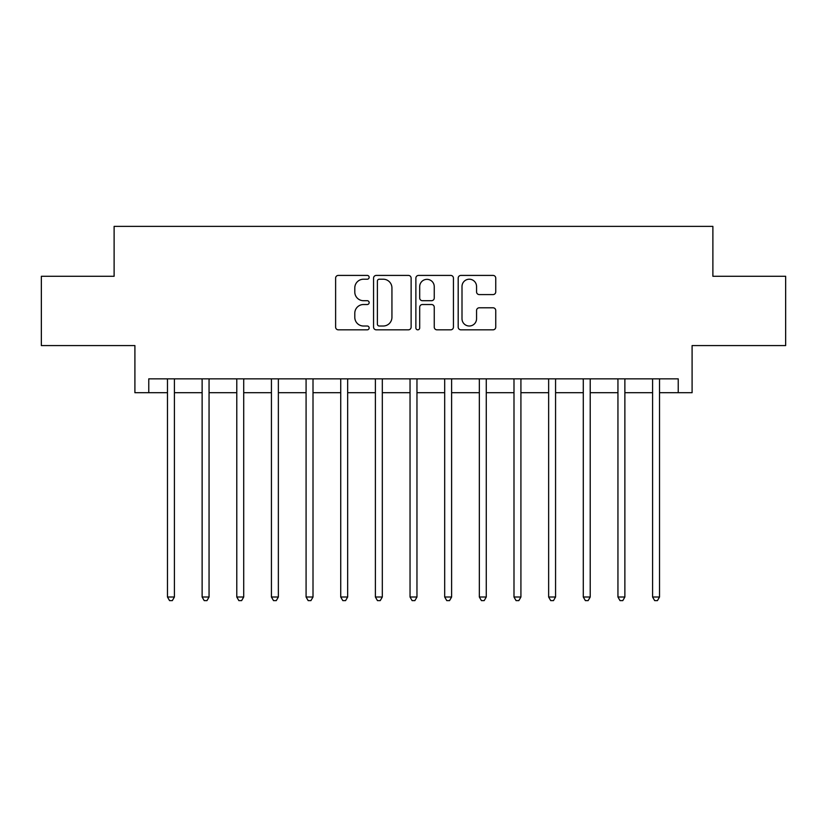 <?xml version="1.0" encoding="UTF-8"?>
<svg xmlns="http://www.w3.org/2000/svg" width="827" height="827" viewBox="0 0 827 827"><rect width="100%" height="100%" fill="white"/><g stroke="black" fill="none" stroke-linecap="round" stroke-linejoin="round"><path stroke-width="1.24" d="M369.152 277.314A1.902 1.902 0 0 0 367.24 275.412L338.336 275.412A2.719 2.719 0 0 0 335.617 278.13L335.617 327.11A2.719 2.719 0 0 0 338.336 329.828L367.24 329.828A1.902 1.902 0 0 0 369.152 327.926A1.902 1.902 0 0 0 367.24 326.014L363.498 326.014A8.704 8.704 0 0 1 354.793 317.31L354.793 313.226A8.704 8.704 0 0 1 363.498 304.522L367.24 304.522A1.902 1.902 0 0 0 369.152 302.62A1.902 1.902 0 0 0 367.24 300.708L363.498 300.708A8.704 8.704 0 0 1 354.793 292.003L354.793 287.92A8.704 8.704 0 0 1 363.498 279.216L367.24 279.216A1.902 1.902 0 0 0 369.152 277.314M493.016 294.588A2.719 2.719 0 0 0 495.745 291.869L495.745 278.13A2.719 2.719 0 0 0 493.016 275.412L460.908 275.412A2.719 2.719 0 0 0 458.189 278.13L458.189 327.11A2.719 2.719 0 0 0 460.908 329.828L493.016 329.828A2.719 2.719 0 0 0 495.745 327.11L495.745 310.507A2.719 2.719 0 0 0 493.016 307.789L479.278 307.789A2.719 2.719 0 0 0 476.559 310.507L476.559 318.736A7.278 7.278 0 0 1 469.281 326.014A7.278 7.278 0 0 1 462.004 318.736L462.004 286.493A7.278 7.278 0 0 1 469.281 279.216A7.278 7.278 0 0 1 476.559 286.493L476.559 291.869A2.719 2.719 0 0 0 479.278 294.588L493.016 294.588M148.767 392.711L148.767 378.849L678.233 378.849L678.233 392.711L692.096 392.711L692.096 345.583L785.65 345.583L785.65 276.28L712.884 276.28L712.884 226.381L114.116 226.381L114.116 276.28L41.35 276.28L41.35 345.583L134.904 345.583L134.904 392.711L167.478 392.711M411.122 278.13A2.719 2.719 0 0 0 408.393 275.412L376.295 275.412A2.719 2.719 0 0 0 373.566 278.13L373.566 327.11A2.719 2.719 0 0 0 376.295 329.828L408.393 329.828A2.719 2.719 0 0 0 411.122 327.11L411.122 278.13M418.607 275.412L450.705 275.412A2.719 2.719 0 0 1 453.434 278.13L453.434 327.11A2.719 2.719 0 0 1 450.705 329.828L436.966 329.828A2.719 2.719 0 0 1 434.247 327.11L434.247 307.241A2.719 2.719 0 0 0 431.529 304.522L422.411 304.522A2.719 2.719 0 0 0 419.692 307.241L419.692 327.926A1.902 1.902 0 0 1 417.79 329.828A1.902 1.902 0 0 1 415.878 327.926L415.878 278.13A2.719 2.719 0 0 1 418.607 275.412M174.414 392.711L202.129 392.711M209.055 392.711L236.78 392.711M243.707 392.711L271.432 392.711M278.358 392.711L306.083 392.711M313.009 392.711L340.734 392.711M347.66 392.711L375.386 392.711M382.312 392.711L410.037 392.711M416.963 392.711L444.688 392.711M451.614 392.711L479.34 392.711M486.266 392.711L513.991 392.711M520.917 392.711L548.642 392.711M555.568 392.711L583.293 392.711M590.22 392.711L617.945 392.711M624.871 392.711L652.586 392.711M659.522 392.711L678.233 392.711M379.283 279.216A1.902 1.902 0 0 0 377.381 281.118L377.381 324.112A1.902 1.902 0 0 0 379.283 326.014L383.232 326.014A8.704 8.704 0 0 0 391.936 317.31L391.936 287.92A8.704 8.704 0 0 0 383.232 279.216L379.283 279.216M434.247 286.628A7.278 7.278 0 0 0 426.97 279.35A7.278 7.278 0 0 0 419.692 286.628L419.692 297.989A2.719 2.719 0 0 0 422.411 300.708L431.529 300.708A2.719 2.719 0 0 0 434.247 297.989L434.247 286.628M174.755 378.849L174.611 379.2A2.77 2.77 0 0 0 174.414 380.234L174.414 597.011L167.478 597.011L167.478 380.234A2.77 2.77 0 0 0 167.281 379.2L167.137 378.849M174.414 597.011L172.326 600.619L169.556 600.619L167.478 597.011M209.407 378.849L209.262 379.2A2.77 2.77 0 0 0 209.055 380.234L209.055 597.011L202.129 597.011L202.129 380.234A2.77 2.77 0 0 0 201.933 379.2L201.788 378.849M209.055 597.011L206.977 600.619L204.207 600.619L202.129 597.011M244.048 378.849L243.913 379.2A2.77 2.77 0 0 0 243.707 380.234L243.707 597.011L236.78 597.011L236.78 380.234A2.77 2.77 0 0 0 236.584 379.2L236.439 378.849M243.707 597.011L241.629 600.619L238.858 600.619L236.78 597.011M278.699 378.849L278.565 379.2A2.77 2.77 0 0 0 278.358 380.234L278.358 597.011L271.432 597.011L271.432 380.234A2.77 2.77 0 0 0 271.235 379.2L271.091 378.849M278.358 597.011L276.28 600.619L273.51 600.619L271.432 597.011M313.35 378.849L313.216 379.2A2.77 2.77 0 0 0 313.009 380.234L313.009 597.011L306.083 597.011L306.083 380.234A2.77 2.77 0 0 0 305.887 379.2L305.742 378.849M313.009 597.011L310.931 600.619L308.161 600.619L306.083 597.011M348.002 378.849L347.867 379.2A2.77 2.77 0 0 0 347.66 380.234L347.66 597.011L340.734 597.011L340.734 380.234A2.77 2.77 0 0 0 340.538 379.2L340.393 378.849M347.66 597.011L345.583 600.619L342.812 600.619L340.734 597.011M382.653 378.849L382.519 379.2A2.77 2.77 0 0 0 382.312 380.234L382.312 597.011L375.386 597.011L375.386 380.234A2.77 2.77 0 0 0 375.179 379.2L375.044 378.849M382.312 597.011L380.234 600.619L377.463 600.619L375.386 597.011M417.304 378.849L417.17 379.2A2.77 2.77 0 0 0 416.963 380.234L416.963 597.011L410.037 597.011L410.037 380.234A2.77 2.77 0 0 0 409.83 379.2L409.696 378.849M416.963 597.011L414.885 600.619L412.115 600.619L410.037 597.011M451.955 378.849L451.821 379.2A2.77 2.77 0 0 0 451.614 380.234L451.614 597.011L444.688 597.011L444.688 380.234A2.77 2.77 0 0 0 444.481 379.2L444.347 378.849M451.614 597.011L449.537 600.619L446.766 600.619L444.688 597.011M486.607 378.849L486.462 379.2A2.77 2.77 0 0 0 486.266 380.234L486.266 597.011L479.34 597.011L479.34 380.234A2.77 2.77 0 0 0 479.133 379.2L478.998 378.849M486.266 597.011L484.188 600.619L481.417 600.619L479.34 597.011M521.258 378.849L521.113 379.2A2.77 2.77 0 0 0 520.917 380.234L520.917 597.011L513.991 597.011L513.991 380.234A2.77 2.77 0 0 0 513.784 379.2L513.65 378.849M520.917 597.011L518.839 600.619L516.069 600.619L513.991 597.011M555.909 378.849L555.765 379.2A2.77 2.77 0 0 0 555.568 380.234L555.568 597.011L548.642 597.011L548.642 380.234A2.77 2.77 0 0 0 548.435 379.2L548.301 378.849M555.568 597.011L553.49 600.619L550.72 600.619L548.642 597.011M590.561 378.849L590.416 379.2A2.77 2.77 0 0 0 590.22 380.234L590.22 597.011L583.293 597.011L583.293 380.234A2.77 2.77 0 0 0 583.087 379.2L582.952 378.849M590.22 597.011L588.142 600.619L585.371 600.619L583.293 597.011M625.212 378.849L625.067 379.2A2.77 2.77 0 0 0 624.871 380.234L624.871 597.011L617.945 597.011L617.945 380.234A2.77 2.77 0 0 0 617.738 379.2L617.593 378.849M624.871 597.011L622.793 600.619L620.023 600.619L617.945 597.011M659.863 378.849L659.719 379.2A2.77 2.77 0 0 0 659.522 380.234L659.522 597.011L652.586 597.011L652.586 380.234A2.77 2.77 0 0 0 652.389 379.2L652.245 378.849M659.522 597.011L657.444 600.619L654.674 600.619L652.586 597.011"/></g></svg>
